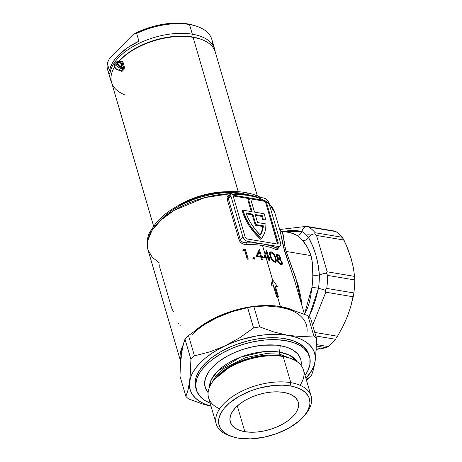 <?xml version="1.0" encoding="UTF-8"?>
<svg xmlns="http://www.w3.org/2000/svg" width="462" height="462" viewBox="0 0 462 462"><rect width="100%" height="100%" fill="white"/><g stroke="black" fill="none" stroke-linecap="round" stroke-linejoin="round"><path stroke-width="0.69" d="M257.282 195.703L215.28 52.067A54.031 27.997 163.7 0 0 193.064 37.243L238.242 191.724L193.064 37.243A54.031 27.997 163.7 0 0 118.901 61.302A54.031 27.997 -16.3 0 1 193.064 37.243L192.134 36.931A52.847 27.385 163.7 0 0 118.722 61.44M124.255 94.6A54.031 27.997 -16.3 0 1 114.576 66.95A54.031 27.997 163.7 0 0 111.567 82.398L153.569 226.028M121.391 70.599L121.535 70.49A0.71 0.456 -136.8 0 1 122.28 71.154A0.71 0.456 43.2 0 0 121.535 70.49A54.735 28.361 -16.3 0 1 122.418 69.571A0.71 0.445 -135.3 0 1 123.158 70.247A54.031 27.997 163.7 0 0 122.28 71.154L121.668 71.367L121.223 70.778A0.71 0.37 163.7 0 0 121.315 70.617A0.71 0.37 -16.3 0 1 121.223 70.778L122.28 71.154A54.031 27.997 163.7 0 1 123.158 70.247A0.71 0.445 44.7 0 0 122.418 69.571A54.735 28.361 -16.3 0 1 123.348 68.659L120.588 68.197A4.129 2.581 -135.3 0 1 116.291 64.253L114.478 66.089A4.129 2.581 44.7 0 0 118.774 70.028L120.588 68.197L118.774 70.028L121.535 70.49A54.735 28.361 -16.3 0 1 122.418 69.571A54.735 28.361 -16.3 0 1 123.348 68.659L123.614 67.695L121.974 62.075L118.174 61.642L117.14 62.913L117.458 64.513L119.144 66.493L123.614 67.695L120.807 67.221A3.419 2.137 -135.3 0 1 117.244 63.952A3.419 2.137 -135.3 0 1 119.161 61.608L121.72 61.775A0.71 0.427 46.1 0 0 121.749 61.406L122.424 61.203L122.904 61.798L124.544 67.417L124.07 69.346A54.031 27.997 163.7 0 0 123.158 70.247A54.031 27.997 163.7 0 1 124.07 69.346A0.71 0.427 46.1 0 0 123.348 68.659L123.614 67.695L121.974 62.075L121.362 61.879M117.966 64.23A2.362 1.473 44.7 0 0 117.995 64.322A2.362 1.473 -135.3 0 1 117.966 64.23A2.362 1.473 -135.3 0 1 118.174 62.884A2.362 1.473 -135.3 0 1 120.114 62.907A2.362 1.473 -135.3 0 1 121.743 64.859L122.06 64.761A2.593 1.623 -135.3 0 1 120.172 66.43A2.593 1.623 -135.3 0 1 117.966 64.247A2.593 1.623 -135.3 0 1 117.902 64.068L118.076 62.659L119.779 62.393L121.668 63.918L122.06 65.887L120.998 66.574L119.762 66.251L117.902 64.068A2.593 1.623 -135.3 0 1 119.363 62.283A2.593 1.623 -135.3 0 1 122.06 64.761L121.743 64.859A2.362 1.473 -135.3 0 1 121.535 66.205A2.362 1.473 -135.3 0 1 120.097 66.401A2.362 1.473 44.7 0 0 121.743 64.859L120.195 66.43L121.743 64.859A2.362 1.473 44.7 0 0 119.288 62.607A2.362 1.473 44.7 0 0 117.966 64.23M159.113 262.647L152.304 257.34L147.996 249.838L147.649 240.817L151.958 230.492L161.123 219.918L174.197 210.354L204.845 197.592L231.312 193.613A66.06 34.228 163.7 0 0 147.996 249.838C146.645 241.99 147.39 235.886 150.231 231.526L156.3 222.574C161.943 216.112 169.392 210.389 178.655 205.399C198.972 194.352 226.01 189.125 245.83 192.59A4.718 2.755 99.5 0 1 247.644 194.629A4.718 2.755 -80.5 0 0 245.848 192.596L253.153 194.271L261.475 197.638M237.56 193.63L247.644 194.629A66.06 34.228 163.7 0 0 237.56 193.63M158.079 222.569L164.674 215.893L173.025 209.661L182.808 204.112L193.642 199.457L199.324 197.528L210.955 194.537L222.557 192.816L233.691 192.423L243.919 193.37A4.718 2.755 99.5 0 1 245.848 192.596M265.153 200.826A66.06 34.228 -16.3 0 1 274.751 212.566M260.689 239.252L261.336 238.6A44.236 27.656 -135.3 0 1 243.116 210.874L242.469 211.532A44.236 27.656 44.7 0 0 260.689 239.252L254.562 232.963L249.353 226.062L247.158 222.47L243.699 215.165L242.469 211.532L243.116 210.874A44.236 27.656 -135.3 0 1 242.925 210.187L242.273 210.839A44.236 27.656 44.7 0 0 242.469 211.532A44.236 27.656 44.7 0 1 242.273 210.839L242.925 210.187L252.137 211.729L248.596 199.624L250.958 200.017L254.498 212.127L264.177 213.744A44.236 27.656 -135.3 0 1 265.494 219.271L264.847 219.929L262.462 219.525L264.847 219.929L265.494 219.271L263.109 218.873L262.462 219.525A41.285 25.814 44.7 0 0 261.844 216.424A41.285 25.814 -135.3 0 1 262.462 219.525L263.109 218.873L265.494 219.271A44.236 27.656 -135.3 0 0 264.177 213.744L254.498 212.127L250.958 200.017L248.596 199.624L247.95 200.277L251.253 211.579L247.95 200.277L248.596 199.624L252.137 211.729L242.925 210.187A44.236 27.656 -135.3 0 0 243.116 210.874L245.917 218.168L250 225.41L255.209 232.311L261.336 238.6L260.689 239.252M281.479 231.191L283.31 235.528L285.273 248.238A4.718 2.939 -14.4 0 1 283.466 247.095L280.134 230.977M278.274 247.47L278.043 249.399L277.206 249.821L275.924 249.509A66.06 34.228 163.7 0 0 262.531 245.547L265.09 254.296L266.609 250.658A66.06 34.228 -16.3 0 1 266.776 250.693L268.734 257.398A66.06 34.228 -16.3 0 1 269.773 257.629L270.068 258.622A66.06 34.228 163.7 0 0 269.023 258.391L269.681 260.626A66.06 34.228 163.7 0 0 268.861 260.452L268.203 258.218A66.06 34.228 163.7 0 0 266.124 257.836L272.441 279.441L277.662 286.844A66.06 34.228 163.7 0 0 275.364 286.382L274.717 287.041L277.593 296.881L274.717 287.041L275.364 286.382L278.482 297.037A66.06 34.228 163.7 0 0 277.541 296.87A66.06 34.228 163.7 0 0 276.588 296.719L273.475 286.065A66.06 34.228 163.7 0 0 271.05 285.735L272.441 279.441L266.124 257.836A66.06 34.228 163.7 0 0 263.715 257.478L265.09 254.296L262.531 245.547A66.06 34.228 163.7 0 0 246.223 244.531L243.982 244.254L241.828 243.335L240.09 241.863L239.073 240.021L227.183 199.347L227.096 197.43L227.916 195.767L230.677 194.259L227.183 199.347A1.178 0.612 163.7 0 0 228.378 198.839L240.275 239.512L242.868 236.885L230.977 196.211L228.378 198.839L230.977 196.211L230.827 194.779L231.283 193.659L232.259 193.024L233.622 192.972L248.735 195.501L263.854 198.036L266.857 199.619L268.763 202.541L280.659 243.214L280.804 244.652L280.353 245.767L279.371 246.402L278.014 246.454L247.782 241.389L246.298 242.891L254.885 243.024L262.895 243.924L270.16 245.582L276.53 247.955L278.014 246.454L247.782 241.389L246.246 240.852L244.132 239.143L242.868 236.885L230.977 196.211A4.718 2.951 -135.3 0 1 231.398 193.526A4.718 2.951 -135.3 0 1 233.622 192.972L248.735 195.501L240.731 194.6M272.089 281.092L276.663 296.731L272.089 281.092M272.187 280.636L272.69 281.341M267.914 257.224L266.684 253.02L265.529 255.786L265.835 256.843A66.06 34.228 -16.3 0 1 267.914 257.224L267.267 257.883A64.882 33.616 163.7 0 0 265.188 257.501L265.188 257.501A64.882 33.616 -16.3 0 1 267.267 257.883L267.914 257.224A66.06 34.228 163.7 0 0 265.835 256.843A66.06 34.228 163.7 0 0 265.124 256.728L266.684 253.02L264.882 256.439L266.684 253.02L267.914 257.224M268.087 258.05L267.862 257.282L268.087 258.05L268.734 257.398L266.776 250.693A66.06 34.228 163.7 0 0 266.609 250.658L263.715 257.478A66.06 34.228 -16.3 0 1 266.124 257.836A66.06 34.228 -16.3 0 1 268.203 258.218L268.861 260.452A66.06 34.228 -16.3 0 1 269.681 260.626L269.023 258.391A66.06 34.228 -16.3 0 1 270.068 258.622L269.773 257.629A66.06 34.228 163.7 0 0 268.734 257.398L268.087 258.05A64.882 33.616 -16.3 0 1 269.127 258.287A64.882 33.616 163.7 0 0 268.087 258.05M266.632 253.078L266.21 251.628L266.632 253.078M269.167 258.42L269.773 257.629L269.167 258.42M264.593 255.457L264.882 256.439L264.478 257.386L265.124 256.728L264.478 257.386A64.882 33.616 -16.3 0 1 265.188 257.501A64.882 33.616 163.7 0 0 264.478 257.386L264.882 256.439L264.593 255.457M279.868 230.209L281.462 231.185L290.361 232.675L296.731 235.268A53.084 30.983 -80.5 0 1 302.697 240.627C306.242 244.629 309.009 249.624 311.001 255.613C312.491 261.573 313.086 268.075 312.78 275.115A4.718 1.08 -0.2 0 0 319.386 274.878A57.802 33.732 99.5 0 1 318.491 288.19L311.96 287.341A53.084 30.983 -80.5 0 0 312.78 275.115A4.718 1.08 179.8 0 0 319.386 274.878C318.208 260.51 314.547 247.996 308.402 237.324A4.718 3.413 -39.3 0 1 302.697 240.627A4.718 3.413 140.7 0 0 308.402 237.324A57.802 33.732 99.5 0 0 301.911 231.485A4.718 3.725 -57.9 0 1 296.731 235.268A4.718 3.725 122.1 0 0 301.911 231.485L302.518 229.626L301.911 231.485L283.593 231.543L288.964 230.584L295.559 230.376L301.911 231.485A57.802 33.732 99.5 0 1 308.402 237.324L311.174 234.892L312.97 234.136L314.789 233.801L316.522 235.429L314.789 233.801L312.97 234.136L311.174 234.892L308.402 237.324L312.497 245.605L315.823 254.729L318.018 264.507L319.386 274.878L324.428 273.319L319.386 274.878A57.802 33.732 99.5 0 1 318.491 288.19L325.184 290.228L325.791 292.175L312.647 325.196L325.797 292.198L353.228 296.795L353.875 292.954L326.767 288.409A63.704 37.174 -80.5 0 0 327.639 275.404L354.747 279.943L354.597 276.38L327.165 271.789L326.322 273.244L324.428 273.319L326.322 273.244L327.627 275.375L326.322 273.244L327.16 271.8L316.539 235.447L343.971 240.044L342.273 237.283L315.171 232.744A63.704 37.174 -80.5 0 0 308.824 227.038L335.926 231.583L334.731 231.081L335.926 231.583A63.704 37.174 99.5 0 1 342.273 237.283A63.704 37.174 -80.5 0 0 335.926 231.583L308.824 227.038A63.704 37.174 99.5 0 1 315.171 232.744L342.273 237.283L346.084 244.681L351.143 258.524L353.326 267.544L354.597 276.38L353.326 267.544L351.143 258.524L348.002 249.336L343.971 240.044L316.539 235.447L327.165 271.789L354.597 276.38L354.747 279.943A63.704 37.174 99.5 0 1 353.875 292.954A63.704 37.174 -80.5 0 0 354.747 279.943L327.639 275.404A63.704 37.174 99.5 0 1 326.767 288.409L353.875 292.954L350.687 306.855L347.228 316.828L342.804 326.634L337.508 336.238L314.761 332.426L337.508 336.238L342.804 326.634L347.228 316.828L350.687 306.855L353.228 296.795L325.797 292.198L325.184 290.228L318.491 288.19L311.96 287.341L304.487 314.252L307.478 308.085L309.136 303.17L310.591 296.702L311.96 287.341A53.084 30.983 -80.5 0 0 312.78 275.115L312.358 262.555L311.001 255.613L286.145 251.449L298.054 284.823L300.999 297.719L301.628 304.475L295.813 277.957L286.145 251.449L311.001 255.613L307.438 247.378L302.697 240.627A53.084 30.983 -80.5 0 0 296.731 235.268L292.665 233.264L289.928 232.611M247.805 195.189L247.644 194.629L247.805 195.189A66.06 34.228 -16.3 0 1 252.212 196.084A66.06 34.228 -16.3 0 0 247.805 195.189A66.06 34.228 -16.3 0 0 243.133 194.566A66.06 34.228 -16.3 0 1 247.805 195.189M294.167 310.707L285.383 307.6L275.011 305.861L263.455 305.561L257.369 305.954L244.872 307.813L232.346 311.03L220.276 315.482L209.119 321.003L204.025 324.099L195.905 330.064A66.06 34.228 -16.3 0 1 280.37 306.554L277.541 296.87L280.37 306.554A66.06 34.228 -16.3 0 1 294.069 310.66M182.981 345.385L180.388 352.691L180.007 356.225L180.561 361.163A66.06 34.228 -16.3 0 1 182.848 345.651M259.263 249.52A66.06 34.228 -16.3 0 1 259.442 249.538L261.405 256.243A66.06 34.228 -16.3 0 1 262.549 256.375L262.838 257.369A66.06 34.228 163.7 0 0 261.694 257.236L262.347 259.471A66.06 34.228 163.7 0 0 261.446 259.384L260.793 257.149A66.06 34.228 163.7 0 0 255.879 256.837L259.263 249.52L255.879 256.837A66.06 34.228 -16.3 0 1 260.793 257.149L261.446 259.384A66.06 34.228 -16.3 0 1 262.347 259.471L261.694 257.236A66.06 34.228 -16.3 0 1 262.838 257.369L262.549 256.375A66.06 34.228 163.7 0 0 261.405 256.243L260.753 256.901A64.882 33.616 -16.3 0 1 261.896 257.028L262.549 256.375L261.896 257.028A64.882 33.616 163.7 0 0 260.753 256.901L261.405 256.243L259.442 249.538A66.06 34.228 163.7 0 0 259.263 249.52M248.267 259.147A66.06 34.228 163.7 0 0 247.222 259.205L244.681 250.514A66.06 34.228 163.7 0 0 242.862 250.641L243.266 249.595A66.06 34.228 -16.3 0 1 245.438 249.463L248.267 259.147L245.438 249.463L244.756 250.156L247.395 259.194L244.756 250.156L245.438 249.463A66.06 34.228 163.7 0 0 243.266 249.595L242.862 250.641A66.06 34.228 -16.3 0 1 244.681 250.514L247.222 259.205A66.06 34.228 -16.3 0 1 248.267 259.147M254.406 259.142L253.303 258.645L253.24 257.761L253.996 257.548L254.799 258.033L254.937 258.801L254.406 259.142M177.281 206.15A54.031 27.997 -16.3 0 1 226.599 191.73L203.892 194.906L177.281 206.15M121.315 70.507L118.486 70.149A0.71 0.416 -80.5 0 0 118.774 70.028A0.71 0.416 99.5 0 1 118.486 70.149C115.315 70.27 113.069 64.103 114.847 63.739A4.129 2.581 44.7 0 0 114.478 66.089L116.291 64.253A4.129 2.581 44.7 0 0 120.588 68.197L123.348 68.659A0.71 0.427 -133.9 0 1 124.07 69.346L124.544 67.417A0.71 0.37 -16.3 0 1 123.614 67.695A0.71 0.37 163.7 0 0 124.544 67.417L122.904 61.798A0.71 0.37 -16.3 0 1 121.974 62.075A0.71 0.37 163.7 0 0 122.904 61.798L121.749 61.406A54.031 27.997 -16.3 0 0 121.419 61.723A54.031 27.997 -16.3 0 1 121.749 61.406A0.71 0.427 -133.9 0 1 121.72 61.769M118.85 61.296L127.287 53.586L135.135 48.487L144.057 44.069L153.713 40.506L168.757 37.052L178.598 36.134L187.849 36.377L198.879 38.554M256 197.159L248.735 195.501L263.854 198.036A4.718 2.951 -135.3 0 1 268.763 202.541L280.659 243.214A4.718 2.951 -135.3 0 1 280.238 245.9A4.718 2.951 -135.3 0 1 278.014 246.454L276.53 247.955L277.881 248.227M268.907 203.032L274.803 212.751A66.06 34.228 163.7 0 0 269.161 203.898M256.549 196.812A66.06 34.228 163.7 0 0 247.644 194.629M304.498 314.299L293.965 278.511L284.794 251.807L280.088 230.821L274.803 212.751M277.523 254.233L279.135 255.463L280.318 257.34L280.636 258.755L280.093 259.373L282.074 262.254L282.409 263.698L282.028 264.68L279.666 263.877L277.408 261.001L277.056 259.194L277.928 258.339L276.669 256.843L276.097 255.301L276.403 254.285L277.523 254.233M275.71 257.548L276.328 260.412L275.941 261.896L274.48 262.098L272.505 260.805L271.084 258.795L270.103 256.214L269.606 253.759L270.016 252.177L271.321 251.865L273.03 252.841L274.601 254.891L275.71 257.548M316.395 344.583L328.199 346.564A63.704 37.174 -80.5 0 0 335.424 339.258L315.794 335.972L335.424 339.258A63.704 37.174 99.5 0 1 328.199 346.564L326.184 347.701L316.343 346.05L326.184 347.701L320.998 348.706L326.184 347.701L328.199 346.564L316.395 344.583M295.074 282.08L283.466 247.095A4.718 2.939 165.6 0 0 285.273 248.238L286.145 251.449L284.453 244.45L282.917 233.062L282.022 231.416L281.294 231.167M311.746 233.951L307.675 234.205M316.187 349.405L320.998 348.706L316.187 349.405M336.475 337.849L337.508 336.238L336.475 337.849M316.187 349.37L319.485 348.527M344.248 323.469L347.228 316.828L349.717 309.748M243.006 250.265A64.882 33.616 -16.3 0 1 244.756 250.156A64.882 33.616 163.7 0 0 243.006 250.265M252.824 258.258L253.817 257.53L252.98 258.218M253.112 258.039L253.141 258.333M254.129 258.697L254.296 259.02L254.955 258.35L254.296 259.02L253.153 258.2M254.943 258.31L253.817 257.53M254.978 258.685L254.955 258.35M253.153 258.373L254.291 259.147M259.095 249.896L259.442 249.538L259.095 249.896M257.444 255.925L256.791 256.589A64.882 33.616 -16.3 0 1 259.852 256.814L260.504 256.156A66.06 34.228 163.7 0 0 257.444 255.925L259.274 251.952L258.622 252.61L256.791 256.589L257.444 255.925A66.06 34.228 -16.3 0 1 260.504 256.156L259.852 256.814A64.882 33.616 163.7 0 0 256.791 256.589L259.274 251.952L260.504 256.156L259.274 251.952L257.444 255.925M258.859 250.416L260.753 256.901L258.859 250.416M261.042 257.894L261.694 257.236L261.042 257.894L261.48 259.384L261.042 257.894M268.428 258.991L269.023 258.391L268.428 258.991M266.464 251.005L266.776 250.693L266.464 251.005M265.124 256.728A66.06 34.228 -16.3 0 1 265.835 256.843L265.529 255.786L265.124 256.728M270.235 251.998L269.641 253.026L269.704 254.55L271.084 258.795L273.718 261.758L275.727 262.058L276.288 261.111L276.236 259.638L274.336 254.447L272.268 252.264L270.807 251.819L270.033 252.16M269.589 252.65L270.848 252.581L271.506 251.917L270.848 252.581L271.616 252.933L269.854 252.535M275.323 258.501L275.837 257.975L275.323 258.501M275.664 261.099L275.439 262.352L275.496 259.915M275.727 262.058L276.103 261.683M274.873 256.953L275.514 260.031L274.78 261.174L273.608 260.822L272.441 259.76L270.894 256.41L270.339 256.97L270.894 256.41L270.461 253.881L271.286 252.858L273.013 253.696L274.705 256.485M270.114 253.765L270.865 253.026L270.449 254.164L271.096 257.074L272.441 259.76L274.214 261.111L273.631 261.706L274.214 261.111L275.011 261.111L275.444 260.591L275.202 260.99M274.549 261.654L273.862 261.839L274.786 261.255M269.814 255.116L269.935 254.036M275.444 260.591L275.202 258.015L273.989 254.978L272.424 253.211L270.865 253.026M280.093 259.373L280.601 258.212L280.521 257.894L279.828 258.593L279.897 259.656L279.828 258.593L280.521 257.894L279.331 255.7L277.72 254.314L276.357 254.331M279.666 263.877L281.653 264.766L282.38 264.091L282.224 262.699L281.67 263.265L282.224 262.699L281.878 261.792L280.422 259.713M281.537 263.398L281.687 264.79L281.537 263.398M277.315 258.668L277.275 260.672L278.979 263.282M277.165 259.043L277.928 258.339L277.021 259.095M276.403 254.285L276.097 255.301L276.478 256.502M276.819 257.074L277.928 258.339M275.739 254.96L277.038 255.001L277.72 254.314L277.038 255.001L277.437 255.226L275.999 254.828M277.598 258.674L278.228 259.09L278.904 258.408L276.963 256.295L276.853 255.515L277.483 255.128L279.042 256.104L279.908 257.686L279.747 258.46L278.904 258.408L278.228 259.09L279.065 259.153L279.25 258.535M279.926 258.114L279.747 258.46L279.868 257.513L279.042 256.104L277.72 255.186L276.853 255.515L277.09 255.197M276.853 255.515L276.49 256.526L276.9 256.11L278.349 258.056L279.747 258.46M281.612 263.421L281.185 261.423L279.21 259.407L280.89 260.966L281.687 262.797L281.462 263.606L280.365 263.484L279.845 264.01L280.365 263.484L278.956 262.439L277.881 260.666L277.454 261.099L278.072 259.361L279.21 259.407L278.297 259.246L277.801 259.852L278.072 259.361M280.781 264.293L280.313 264.38L280.925 264.108M277.396 260.042L277.136 260.533M279.065 259.153L277.396 258.495M277.801 259.852L278.956 262.439L280.365 263.484L281.462 263.606M273.475 286.065L276.588 296.719A66.06 34.228 -16.3 0 1 277.541 296.87A66.06 34.228 -16.3 0 1 278.482 297.037L275.364 286.382A66.06 34.228 -16.3 0 1 277.662 286.844L272.441 279.441L271.05 285.735A66.06 34.228 -16.3 0 1 273.475 286.065M178.066 322.026L177.934 321.46M180.226 325.71L179.851 325.208M178.788 323.648L178.488 323.1M233.2 196.275L234.153 196.125L263.444 201.034L265.263 202.16L265.898 203.286L277.506 244.011M255.44 215.35L261.844 216.424L255.44 215.35M246.315 213.819L252.194 214.807L255.243 225.225L262.734 226.478L261.729 231.462L260.164 234.939A41.285 25.814 44.7 0 0 262.734 226.478L263.38 225.826L255.89 224.572L252.841 214.149L246.027 213.011L248.423 218.769L251.669 224.474L255.665 229.966L260.308 235.083L262.376 230.809L263.38 225.826A41.285 25.814 -135.3 0 1 260.308 235.083A41.285 25.814 -135.3 0 1 246.027 213.011L252.841 214.149L255.89 224.572L263.38 225.826L262.734 226.478L255.243 225.225L255.89 224.572L255.243 225.225L252.194 214.807L252.841 214.149L252.194 214.807L246.315 213.819M277.535 243.924A2.362 1.473 44.7 0 0 277.506 242.989L278.153 242.336L277.506 242.989L265.898 203.286L266.545 202.633L265.898 203.286A2.362 1.473 44.7 0 0 263.444 201.034L264.091 200.381L263.444 201.034L234.153 196.125L234.8 195.472L264.091 200.381A2.362 1.473 -135.3 0 1 266.545 202.633L278.153 242.336A2.362 1.473 -135.3 0 1 277.945 243.676A2.362 1.473 -135.3 0 1 276.83 243.953L247.545 239.05A2.362 1.473 -135.3 0 1 245.091 236.798L246.044 238.259L247.545 239.05L276.83 243.953L278.003 243.613L278.153 242.336L266.545 202.633L265.592 201.172L264.091 200.381L234.8 195.472L233.633 195.813L233.477 197.089L245.091 236.798L233.477 197.089A2.362 1.473 -135.3 0 1 233.691 195.749A2.362 1.473 -135.3 0 1 234.8 195.472L234.153 196.125A2.362 1.473 44.7 0 0 233.449 196.159M265.939 223.949A44.236 27.656 -135.3 0 1 261.336 238.6L263.398 235.574L264.865 232.08L265.719 228.182L265.939 223.949L257.542 222.545L265.939 223.949M255.203 214.547L257.542 222.545L255.203 214.547L262.491 215.766L261.844 216.424L262.491 215.766A41.285 25.814 -135.3 0 1 263.109 218.873A41.285 25.814 44.7 0 0 262.491 215.766L255.203 214.547M247.782 241.389A4.718 2.951 -135.3 0 1 242.868 236.885L240.275 239.512L241.135 240.991L242.619 242.111L245.368 242.891L246.298 242.891L247.782 241.389M229.608 195.391L228.344 197.251L228.378 198.839L240.275 239.512A1.178 0.612 -16.3 0 1 239.073 240.021A1.178 0.612 163.7 0 0 240.275 239.512M159.742 264.784L159.8 267.521L171.691 308.194L173.545 311.989M278.32 247.84L275.924 249.509A1.178 0.866 114.8 0 1 276.53 247.955L277.431 248.29M276.53 247.955A1.178 0.866 -65.2 0 0 275.924 249.509A66.06 34.228 163.7 0 0 262.531 245.547A66.06 34.228 163.7 0 0 246.223 244.531A1.178 0.456 88.3 0 1 246.298 242.891A67.238 34.841 -16.3 0 1 262.895 243.924A67.238 34.841 -16.3 0 1 276.53 247.955M242.608 242.105L246.298 242.891A1.178 0.456 -91.7 0 0 246.223 244.531C242.746 244.427 240.361 242.925 239.073 240.021L227.183 199.347A1.178 0.612 -16.3 0 0 228.378 198.839M262.37 199.538A67.238 34.841 163.7 0 0 248.735 195.501A67.238 34.841 163.7 0 0 232.138 194.473M312.127 309.788L309.072 316.666L318.491 288.19L315.685 299.226L312.127 309.788M325.184 290.228L326.749 288.432L325.184 290.228M304.937 226.917L306.502 226.357L304.937 226.917L303.563 228.049L304.937 226.917M302.518 229.626L303.563 228.049L302.518 229.626M308.795 227.027L306.502 226.357L308.795 227.027M114.871 67.129L115.575 68.214M116.037 68.694L117.666 69.698M116.436 62.185A4.129 2.581 44.7 0 0 116.291 64.253A4.129 2.581 -135.3 0 1 116.661 61.902A4.129 2.581 -135.3 0 1 118.607 61.417A0.71 0.416 99.5 0 1 118.89 61.302A0.71 0.416 99.5 0 1 119.161 61.608A0.71 0.416 -80.5 0 0 118.896 61.302M120.588 68.197A0.71 0.416 -80.5 0 0 120.807 67.221A0.71 0.416 99.5 0 1 120.588 68.197M121.535 70.49L118.774 70.028A4.129 2.581 -135.3 0 1 114.478 66.089A4.129 2.581 -135.3 0 1 114.622 64.022M193.064 37.243A54.031 27.997 -16.3 0 1 199.925 38.889L198.845 38.542A52.847 27.385 163.7 0 0 192.134 36.931L193.064 37.243M231.398 436.376A49.44 25.618 -16.3 0 1 216.233 423.977A49.44 25.618 -16.3 0 1 238.184 393.081A49.44 25.618 -16.3 0 1 290.812 382.657L290.084 385.903A47.078 24.394 -16.3 0 1 304.354 415.708A47.078 24.394 -16.3 0 1 238.427 438.172L250.485 438.877L263.727 437.277L277.015 433.5L289.206 427.876L299.243 420.888L304.308 415.76L307.831 410.499L309.684 405.289L309.956 402.772L309.176 398.025L308.137 395.842L304.804 391.967L299.913 388.865L293.653 386.648L290.084 385.903L282.23 385.175L273.689 385.475L260.297 387.832L251.49 390.575L239.304 396.2L229.262 403.187L224.197 408.31L220.674 413.577L218.826 418.786L218.555 421.304L218.722 423.735L220.368 428.234L223.7 432.109L228.592 435.21L234.852 437.427L238.427 438.172A47.078 24.394 -16.3 0 1 232.45 436.734A47.078 24.394 -16.3 0 1 228.863 403.54A47.078 24.394 -16.3 0 1 290.084 385.903L290.812 382.657L283.166 356.514A49.44 25.618 -16.3 0 1 289.437 358.021L280.954 355.769A3.777 2.2 99.5 0 1 279.706 354.192L265.742 353.626L245.617 357.588L224.018 368.405L216.02 375.825L211.492 383.454L216.02 375.825L224.018 368.405L245.617 357.588L265.742 353.626L279.706 354.192A3.777 2.2 -80.5 0 0 280.954 355.769L268.78 355.076L251.599 357.64L231.641 365.413L214.83 379.048A46.639 24.168 163.7 0 1 215.644 378.02L214.842 379.031M279.706 354.192L293.306 359.534L279.706 354.192A3.777 2.2 99.5 0 1 279.556 352.119L289.345 355.087L297.216 361.786A46.171 23.92 -16.3 0 0 279.556 352.119L280.238 345.668A49.781 25.797 163.7 0 0 222.655 358.916A49.781 25.797 163.7 0 0 208.114 392.613L205.423 388.115L204.602 383.102L205.642 377.702L208.495 372.141L210.574 369.363L213.057 366.62L219.15 361.359L226.542 356.554L234.95 352.396L244.046 349.041L253.482 346.616L262.901 345.218L276.195 345.149L284.014 346.46L287.491 347.505L293.416 350.329L297.782 354.036L300.427 358.483L301.068 360.938L301.085 365.43A49.781 25.797 163.7 0 0 280.238 345.668L279.556 352.119A3.777 2.2 -80.5 0 0 279.706 354.192M219.675 408.778A49.44 25.618 -16.3 0 1 213.935 380.099A49.44 25.618 -16.3 0 1 283.166 356.514L290.812 382.657A49.44 25.618 163.7 0 0 226.524 401.172A49.44 25.618 163.7 0 0 230.29 436.036L232.45 436.734M306.93 332.756A64.882 33.616 163.7 0 0 279.724 307.213L293.624 310.522L307.906 315.656A73.14 37.896 -16.3 0 1 310.591 318.174L316.534 338.49L316.123 350.537L315.159 360.897L313.577 369.19L311.492 375.479A73.14 37.896 -16.3 0 1 309.788 377.263L306.144 379.135L309.788 377.263A73.14 37.896 163.7 0 0 311.492 375.479L313.577 369.19L315.159 360.897L315.251 356.346L314.27 352.056L312.231 348.094L309.165 344.531L305.128 341.424L300.19 338.831L294.433 336.798L287.953 335.354L301.247 336.596L313.848 335.966L307.906 315.656L313.848 335.966A73.14 37.896 -16.3 0 1 316.534 338.49L310.591 318.174A73.14 37.896 163.7 0 0 307.906 315.656L293.624 310.522L279.724 307.213L266.349 305.965L253.834 306.595L259.771 326.911L273.96 332.011L287.953 335.354L280.867 334.523L273.29 334.326L265.361 334.759L257.207 335.822L240.789 339.743L232.802 342.533L225.156 345.819L239.772 337.728L253.569 327.945L247.632 307.628L253.569 327.945A73.14 37.896 -16.3 0 1 259.771 326.911L253.834 306.595A73.14 37.896 163.7 0 0 247.632 307.628L232.126 311.683L216.926 317.677L202.31 325.768L188.513 335.556L194.456 355.867L209.956 351.819L225.156 345.819L217.977 349.543L211.382 353.638L205.486 358.033L200.398 362.658L196.194 367.434L192.954 372.28L190.731 377.102L187.988 390.113L185.897 396.413L179.955 376.097L185.897 396.413A73.14 37.896 163.7 0 0 188.583 398.937L202.772 404.036L211.053 406.248L202.772 404.036L188.583 398.937A73.14 37.896 -16.3 0 1 185.897 396.413L187.988 390.113L189.564 381.831L190.529 371.454L190.939 359.424L184.996 339.114A73.14 37.896 -16.3 0 1 186.7 337.324A73.14 37.896 163.7 0 0 184.996 339.114L190.939 359.424A73.14 37.896 -16.3 0 1 194.456 355.867L188.513 335.556A73.14 37.896 163.7 0 0 186.7 337.324A73.14 37.896 -16.3 0 1 188.513 335.556L202.31 325.768L216.926 317.677A64.882 33.616 163.7 0 0 192.169 334.517M315.159 360.897A64.882 33.616 -16.3 0 1 305.925 378.384L311.763 370.455L313.987 365.627L315.159 360.897L315.719 355.954L316.534 338.49A73.14 37.896 163.7 0 0 313.848 335.966L301.247 336.596L287.953 335.354L273.96 332.011L259.771 326.911A73.14 37.896 163.7 0 0 253.569 327.945L239.772 337.728L225.156 345.819L209.956 351.819L194.456 355.867A73.14 37.896 163.7 0 0 190.939 359.424L189.466 386.382L190.448 390.673L192.487 394.635L195.553 398.204L199.59 401.305L204.527 403.898L211.018 406.138A64.882 33.616 -16.3 0 1 189.564 381.831A64.882 33.616 -16.3 0 1 225.156 345.819A64.882 33.616 -16.3 0 1 287.953 335.354A64.882 33.616 -16.3 0 1 315.159 360.897M304.354 415.708L305.798 413.958A49.44 25.618 163.7 0 0 290.812 382.657A49.44 25.618 -16.3 0 1 311.14 396.223L303.494 370.079A49.44 25.618 163.7 0 0 283.166 356.514L280.954 355.769L283.166 356.514A49.44 25.618 163.7 0 0 230.538 366.932A49.44 25.618 163.7 0 0 208.587 397.828L216.233 423.977M286.873 357.19A46.639 24.168 163.7 0 0 280.954 355.769A46.639 24.168 163.7 0 0 215.644 378.02L213.935 380.099M209.413 387.462A46.171 23.92 -16.3 0 1 233.05 360.452A46.171 23.92 -16.3 0 1 279.556 352.119L263.629 351.686L240.454 357.172L217.868 370.94L211.377 379.481L209.413 387.462M195.755 387.953L195.108 382.975L195.449 379.816L196.333 376.582L199.717 369.993L205.122 363.45L208.524 360.279L212.341 357.218L221.102 351.524L231.058 346.598L236.371 344.479L247.407 341.037L253.02 339.749L258.628 338.762L269.612 337.739L279.932 338.005L284.719 338.623L285.285 340.563L275.444 339.645L264.743 340.026L253.586 341.684L242.406 344.554L231.629 348.533L221.668 353.459L212.907 359.153L209.09 362.22L202.743 368.636L200.283 371.927L196.899 378.517L195.674 384.91L196.645 390.858L199.775 396.125L204.955 400.519L210.152 403.176A58.98 30.561 -16.3 0 1 196.315 389.859A58.98 30.561 -16.3 0 1 222.499 352.997A58.98 30.561 -16.3 0 1 285.285 340.563L284.719 338.623A58.98 30.561 163.7 0 0 221.933 351.056A58.98 30.561 163.7 0 0 195.749 387.918A58.98 30.561 163.7 0 0 196.061 388.877M244.837 431.681L237.312 405.948L244.837 431.681L239.68 430.376L235.47 428.366L232.363 425.733L230.486 422.568L229.903 419.005L230.636 415.171L232.669 411.215L235.909 407.288L240.246 403.545L245.495 400.132L251.472 397.176L257.94 394.791L264.651 393.064L271.344 392.071L277.766 391.845L283.668 392.394A35.389 18.336 -16.3 0 1 298.221 402.102A35.389 18.336 -16.3 0 1 282.513 424.22A35.389 18.336 -16.3 0 1 244.837 431.681A35.389 18.336 -16.3 0 1 230.284 421.968A35.389 18.336 -16.3 0 1 245.998 399.855A35.389 18.336 -16.3 0 1 283.668 392.394L288.825 393.699L293.035 395.709L296.142 398.342L298.025 401.507L298.608 405.07L297.869 408.905L295.842 412.861L292.596 416.788L288.265 420.524L283.01 423.943L277.033 426.9L270.565 429.285L263.854 431.006L257.161 432.005L250.739 432.23L244.837 431.681M309.788 377.263A73.14 37.896 -16.3 0 1 307.975 379.031L306.456 380.209L307.975 379.031A73.14 37.896 163.7 0 0 309.788 377.263M181.237 358.241L181.335 353.69L182.051 349.278L184.996 339.114L182.906 345.414L181.335 353.69L180.365 364.073L179.955 376.097L180.775 358.645L181.335 353.69L182.502 348.96M209.748 321.402L216.926 317.677L224.572 314.391M216.926 317.677L232.126 311.683L247.632 307.628A73.14 37.896 -16.3 0 1 253.834 306.595L266.349 305.965L279.729 307.213M309.54 356.745A58.98 30.561 -16.3 0 1 305.059 375.421L307.525 371.373L309.84 364.847L309.967 358.651L307.906 353.014L303.73 348.157L300.901 346.084L293.878 342.735L285.285 340.563A58.98 30.561 -16.3 0 1 309.54 356.745L308.974 354.81A58.98 30.561 163.7 0 0 284.719 338.623L293.312 340.8L300.335 344.144L305.509 348.539L307.34 351.08L308.98 354.845M289.437 358.021A49.44 25.618 -16.3 0 1 300.052 385.273M311.14 396.223A49.44 25.618 -16.3 0 1 305.047 414.841M214.657 49.099A54.262 28.118 -16.3 0 1 215.171 51.704A54.262 28.118 163.7 0 0 192.348 34.205A54.262 28.118 -16.3 0 1 214.657 49.099L211.827 39.414A54.262 28.118 163.7 0 0 189.512 24.521L187.653 23.897A51.906 26.894 163.7 0 0 133.252 34.373L136.654 33.437A54.262 28.118 -16.3 0 1 189.512 24.521A54.262 28.118 -16.3 0 1 196.402 26.178L194.242 25.479A51.906 26.894 163.7 0 0 187.653 23.897L189.512 24.521L192.348 34.205L191.747 36.868L192.348 34.205A54.262 28.118 163.7 0 0 132.507 46.829A54.262 28.118 163.7 0 0 111.469 82.028A54.262 28.118 -16.3 0 1 110.493 79.556A54.262 28.118 -16.3 0 1 134.581 45.646A54.262 28.118 -16.3 0 1 192.348 34.205L189.512 24.521A54.262 28.118 163.7 0 0 136.654 33.437L138.918 41.187A54.262 28.118 163.7 0 0 109.517 70.934L107.253 63.184A54.262 28.118 163.7 0 0 107.663 69.872L110.493 79.556M196.402 26.178A54.262 28.118 -16.3 0 1 212.399 44.502M109.921 74.469A54.262 28.118 -16.3 0 1 107.253 63.184L109.523 58.379L133.252 34.373L139.657 31.249L153.517 26.363L167.833 23.602L174.803 23.1L181.456 23.198L187.653 23.897L194.3 25.497M136.654 33.437L138.918 41.187L127.593 47.661L118.549 55.111L115.078 59.049L112.387 63.046L110.528 67.025L109.517 70.934L107.253 63.184L109.523 58.379L133.252 34.373L136.654 33.437M180.561 361.192L147.996 249.838M274.584 261.619L275.242 260.955M279.106 259.113L279.787 258.425M276.322 255.948L276.992 255.272M280.821 264.258L281.502 263.565M277.35 260.089L278.02 259.413M280.238 245.9L278.055 248.111M231.398 193.526L229.216 195.732M279.706 229.516L306.514 226.351L334.742 231.081M114.847 63.739L116.661 61.902L118.89 61.302L121.685 61.81M196.315 389.859L195.749 387.918"/></g></svg>
